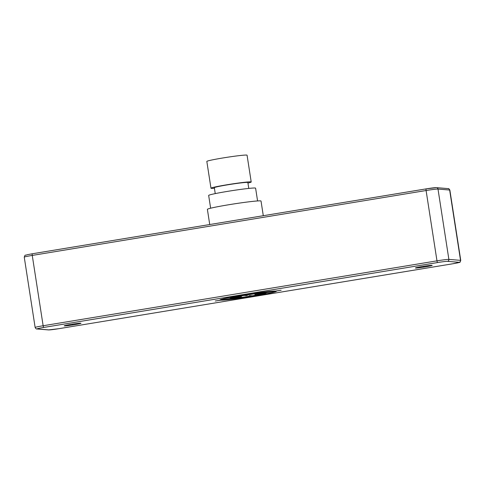 <?xml version="1.0" encoding="UTF-8"?>
<svg xmlns="http://www.w3.org/2000/svg" width="485" height="485" viewBox="0 0 485 485"><rect width="100%" height="100%" fill="white"/><g stroke="black" fill="none" stroke-linecap="round" stroke-linejoin="round"><path stroke-width="0.73" d="M64.408 325.908A8.481 0.412 -8.8 0 1 64.232 325.853A8.481 0.412 -8.8 0 1 71.725 324.277A8.481 0.412 -8.8 0 1 80.819 323.204A8.481 0.412 -8.8 0 1 80.995 323.252A8.481 0.412 -8.8 0 1 73.508 324.829A8.481 0.412 -8.8 0 1 64.408 325.908M415.584 268.035A8.481 0.412 -8.8 0 1 415.409 267.981A8.481 0.412 -8.8 0 1 422.896 266.41A8.481 0.412 -8.8 0 1 431.996 265.331A8.481 0.412 -8.8 0 1 432.171 265.386A8.481 0.412 -8.8 0 1 424.684 266.962A8.481 0.412 -8.8 0 1 415.584 268.035M263.294 215.71L261.027 201.051A27.142 1.316 171.2 0 0 228.72 204.749A27.142 1.316 -8.8 0 0 207.386 209.35L209.732 224.537M210.642 208.204L208.659 195.437A23.747 1.146 -8.8 0 1 227.332 191.411A23.747 1.146 171.2 0 1 255.601 188.174L257.577 200.942M215.243 193.606L214.334 187.701A16.963 0.818 -8.8 0 1 229.308 184.555A16.963 0.818 -8.8 0 1 247.508 182.402A16.963 0.818 -8.8 0 1 247.859 182.512L248.775 188.416M214.412 188.241A20.358 0.982 -8.8 0 1 211.405 188.35A20.358 0.982 -8.8 0 1 210.975 188.222A20.358 0.982 -8.8 0 1 228.95 184.445A20.358 0.982 -8.8 0 1 250.787 181.863A20.358 0.982 -8.8 0 1 251.212 181.99A20.358 0.982 -8.8 0 1 247.944 183.051M210.975 188.222L206.828 161.432A20.358 0.982 -8.8 0 1 224.804 157.655A20.358 0.982 -8.8 0 1 246.641 155.073A20.358 0.982 -8.8 0 1 247.065 155.2L251.212 181.99M72.617 324.556L72.55 324.15M423.787 266.683L423.726 266.277M255.716 296.08L254.619 295.989A28.5 1.376 171.2 0 0 275.898 291.091L281.161 290.224L275.625 291.067A28.5 1.376 171.2 0 0 243.1 295.038L241.791 295.25A28.5 1.376 171.2 0 0 220.505 300.148L215.249 301.015L220.778 300.173A28.5 1.376 171.2 0 0 253.303 296.202L255.716 296.08M222.094 299.954A27.142 1.316 171.2 0 0 253.031 296.177L251.248 296.032A18.321 0.885 171.2 0 1 230.63 298.548L222.094 299.954M231.945 298.33A16.963 0.818 171.2 0 0 250.969 296.008L248.914 295.838L250.23 295.626L252.285 295.795A16.963 0.818 171.2 0 0 264.737 292.928L254.892 294.553L264.464 292.904A16.963 0.818 171.2 0 0 245.434 295.226L247.489 295.395L246.18 295.614L244.119 295.444A16.963 0.818 171.2 0 0 231.666 298.311L241.512 296.687L231.945 298.33M242.063 295.274L243.846 295.42A18.321 0.885 171.2 0 0 230.357 298.524L221.815 299.93A27.142 1.316 171.2 0 1 242.063 295.274M274.316 291.285A27.142 1.316 171.2 0 0 243.373 295.056L245.161 295.207A18.321 0.885 171.2 0 1 265.774 292.691L274.316 291.285M254.34 295.965L252.558 295.814A18.321 0.885 171.2 0 0 266.053 292.71L274.589 291.303A27.142 1.316 171.2 0 1 254.34 295.965M48.906 329.903A1.697 1.661 94.7 0 1 48.506 329.921L58.843 328.691L452.663 263.791A8.481 0.412 171.2 0 0 459.156 262.3L447.497 261.336A8.481 0.412 171.2 0 0 437.579 262.549L43.741 327.448A8.481 0.412 171.2 0 0 37.248 328.939L48.906 329.903A8.481 0.412 171.2 0 0 58.824 328.691A1.697 0.333 80.6 0 0 58.843 328.691A1.697 0.333 80.6 0 0 58.855 328.684M426.145 188.877L32.337 253.77A1.697 0.333 80.6 0 0 32.319 253.77L426.157 188.871A1.697 0.333 80.6 0 0 426.157 188.871A8.481 0.412 -8.8 0 1 436.094 187.659M43.741 327.448A1.697 0.333 -99.4 0 1 43.141 325.744L32.252 255.419A1.697 0.333 80.6 0 1 32.319 253.77L27.233 254.716C24.802 255.844 25.456 253.946 24.25 257.141A10.179 0.491 -8.8 0 1 32.252 255.419L426.091 190.52A10.179 0.491 -8.8 0 1 437.997 189.065L449.65 190.029A10.179 0.491 -8.8 0 1 449.862 190.096L460.75 260.421A10.179 0.491 171.2 0 0 460.538 260.354L448.88 259.39A10.179 0.491 171.2 0 0 436.979 260.845L43.141 325.744A10.179 0.491 171.2 0 0 35.138 327.472C35.823 328.684 36.393 329.176 36.848 328.957L48.506 329.921M447.497 261.336A1.697 1.661 -85.3 0 0 448.88 259.39L437.997 189.065A1.697 1.661 94.7 0 0 436.494 187.646L426.157 188.871A1.697 0.333 80.6 0 0 426.091 190.52L436.979 260.845A1.697 0.333 -99.4 0 0 437.579 262.549M436.494 187.646L448.152 188.61A1.697 1.661 94.7 0 1 449.65 190.029L460.538 260.354A1.697 1.661 -85.3 0 1 459.156 262.3M452.663 263.791A1.697 0.333 80.6 0 0 452.681 263.791A1.697 0.333 80.6 0 0 452.699 263.785L459.519 262.373C459.792 262.737 460.198 262.088 460.75 260.421M37.248 328.939A1.697 1.661 94.7 0 1 36.848 328.957M448.152 188.61C448.467 188.319 449.043 188.817 449.862 190.096M24.25 257.141L35.138 327.472M58.843 328.691L452.681 263.791"/></g></svg>
